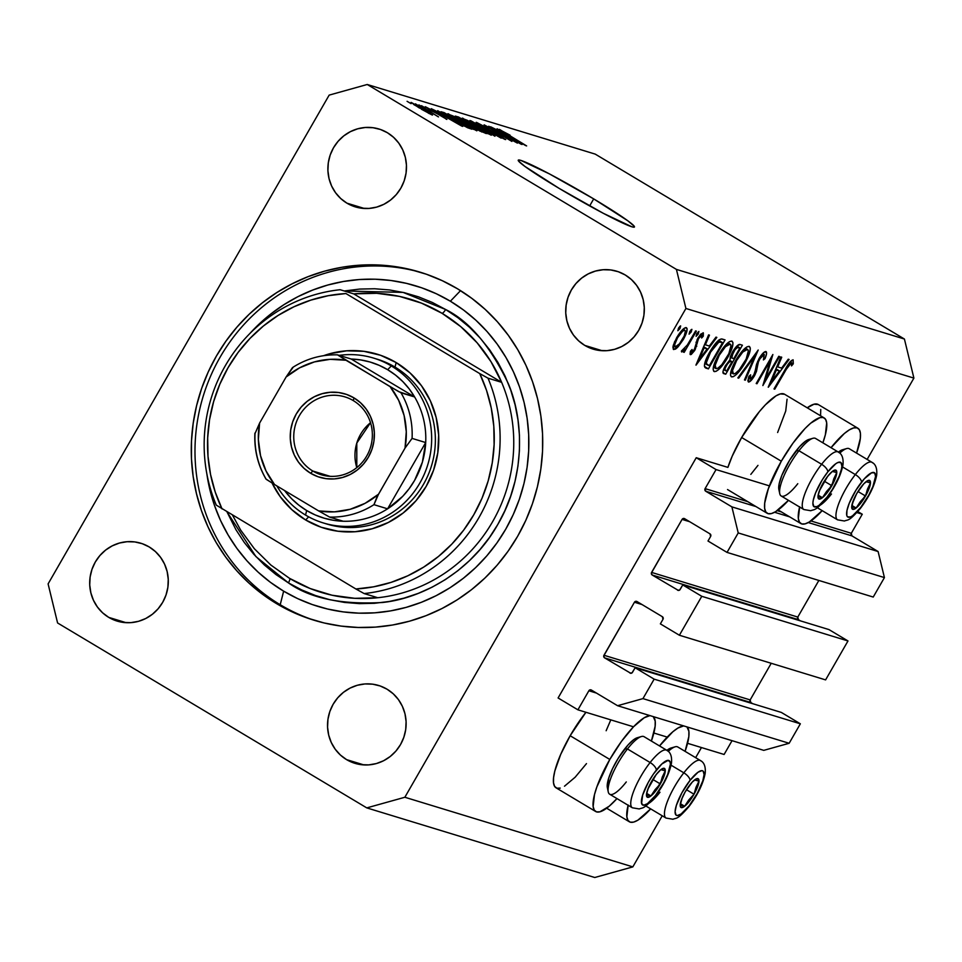 <?xml version="1.0" encoding="UTF-8"?>
<svg xmlns="http://www.w3.org/2000/svg" width="962" height="962" viewBox="0 0 962 962"><rect width="100%" height="100%" fill="white"/><g stroke="black" fill="none" stroke-linecap="round" stroke-linejoin="round"><path stroke-width="1.44" d="M696.235 457.72L716.053 469.576L705.098 488.624L747.751 501.659L705.098 488.624L716.053 469.576L696.235 457.72L727.897 467.388L696.235 457.72L558.092 697.967L696.235 457.72M856.889 512.578L862.265 514.225L857.803 511.556L862.265 514.225L856.889 512.578M777.224 510.654L781.457 511.94L777.224 510.654M810.918 520.947L851.31 533.285L862.265 514.225L851.31 533.285A1.912 1.84 -73 0 0 851.935 535.882L808.296 522.558L851.935 535.882L851.31 533.285L810.918 520.947M769.396 485.858L716.053 469.576M705.735 491.233A1.912 1.84 107 0 1 705.098 488.624L705.735 491.233L731.89 506.878L878.102 551.527L851.935 535.882L878.102 551.527L731.89 506.878L738.227 532.936L884.427 577.585L878.102 551.527L884.427 577.585L738.227 532.936L727.031 552.404L873.231 597.053L884.427 577.585L873.231 597.053L727.031 552.404L707.996 541.017L710.617 536.459L707.996 541.017L727.031 552.404L738.227 532.936L731.89 506.878L705.735 491.233L755.988 506.577L705.735 491.233M789.694 516.871L774.602 512.265L789.694 516.871M709.992 533.862A1.912 1.84 107 0 1 710.617 536.459L709.992 533.862L684.619 518.686L709.992 533.862M682.082 519.396A1.912 1.84 107 0 1 684.619 518.686L682.082 519.396L651.599 572.414L797.799 617.063L818.854 580.447L797.799 617.063A1.912 1.84 -73 0 0 798.436 619.672L652.224 575.023A1.912 1.84 107 0 1 651.599 572.414L797.799 617.063L798.436 619.672L652.224 575.023L678.414 590.44L652.224 575.023L651.346 573.124L682.082 519.396L689.694 521.717L682.082 519.396M800.432 620.863L798.436 619.672L800.432 620.863M680.134 589.49A1.912 1.84 107 0 1 677.597 590.187L679.653 590.043L682.755 584.932L828.955 629.581L682.755 584.932L701.779 596.308L847.991 640.957L828.955 629.581L847.991 640.957L825.6 679.893L679.388 635.245L701.779 596.308L847.991 640.957L825.6 679.893L679.388 635.245L660.365 623.869L662.986 619.312L660.365 623.869L679.388 635.245L701.779 596.308L682.755 584.932L680.134 589.49M662.349 616.702A1.912 1.84 107 0 1 662.986 619.312L662.349 616.702L636.976 601.527L662.349 616.702M634.439 602.236A1.912 1.84 107 0 1 636.976 601.527L634.439 602.236L603.956 655.254L750.168 699.915L771.223 663.287L750.168 699.915A1.912 1.84 -73 0 0 750.793 702.513L604.593 657.864A1.912 1.84 107 0 1 603.956 655.254L750.168 699.915L750.793 702.513L604.593 657.864L630.771 673.292L604.593 657.864L603.715 655.964L634.439 602.236L642.051 604.557L634.439 602.236M752.789 703.715L750.793 702.513L752.789 703.715M632.491 672.33A1.912 1.84 107 0 1 629.954 673.039L632.01 672.895L635.112 667.772L781.324 712.421L635.112 667.772L654.148 679.148L800.348 723.809L781.324 712.421L800.348 723.809L654.148 679.148L642.953 698.616L789.153 743.277L800.348 723.809L789.153 743.277L642.953 698.616L617.568 705.711L763.768 750.36L789.153 743.277L763.768 750.36L617.568 705.711L591.402 690.055L617.568 705.711L642.953 698.616L654.148 679.148L635.112 667.772L632.491 672.33M588.864 690.764A1.912 1.84 107 0 1 591.402 690.055L588.864 690.764L577.909 709.824L558.092 697.967L577.909 709.824L588.864 690.764L596.476 693.085L588.864 690.764M653.859 733.02L667.207 737.096L653.859 733.02M687.565 743.313L724.109 754.473L732.046 740.668L724.109 754.473L687.565 743.313M633.501 726.803L577.909 709.824M659.535 745.935A55.531 14.622 -59.1 0 1 683.669 725.901L677.897 728.066L672.859 731.745L659.535 745.935M686.964 726.899A55.531 14.622 -59.1 0 1 685.076 751.358L688.828 736.615L688.9 731.421L686.976 726.899M560.233 788.118L556.902 788.179L554.629 786.399L553.511 782.84L553.571 777.645L554.833 771.007L560.678 754.461L570.165 735.738L609.8 759.451L570.165 735.738A55.531 14.622 120.9 0 0 556.024 787.794L595.67 811.507A55.531 14.622 -59.1 0 1 609.8 759.451L621.464 741.401L633.549 726.755L644.203 717.772L649.975 715.608A55.531 14.622 -59.1 0 0 609.8 759.451L596.873 786.88L594.468 794.708L593.145 806.553L594.275 810.112L596.548 811.892L599.879 811.82L609.187 806.228L616.979 798.58A55.531 14.622 -59.1 0 1 595.67 811.507M831.024 447.703A55.531 14.622 -59.1 0 1 857.876 428.234A55.531 14.622 -59.1 0 1 856.577 453.114L860.329 438.383L860.401 433.177L859.27 429.617L856.998 427.837L853.667 427.91L849.398 429.822L844.359 433.501L831.024 447.703M857.876 428.234L818.241 404.521A55.531 14.622 120.9 0 0 807.238 407.804L814.02 404.208L818.289 404.557M824.169 417.941A55.531 14.622 -59.1 0 1 822.871 442.821L825.372 434.728L826.695 422.883L825.576 419.324L823.304 417.544L819.961 417.616L810.653 423.208L805.038 428.523L792.965 443.157L781.3 461.207A55.531 14.622 -59.1 0 1 824.169 417.941L784.535 394.228A55.531 14.622 120.9 0 0 741.654 437.506L781.3 461.207L768.361 488.648L764.706 503.114L764.646 508.309L765.764 511.868L768.037 513.648L771.368 513.588L775.637 511.676L788.467 500.348A55.531 14.622 -59.1 0 1 767.159 513.263A55.531 14.622 -59.1 0 1 781.3 461.207L741.654 437.506A55.531 14.622 120.9 0 0 727.897 467.388L732.178 456.228L741.654 437.506L759.427 411.544L765.403 404.81L776.057 395.815L780.326 393.915L784.595 394.264M593.698 198.893L589.658 205.916L593.698 198.893L627.849 220.803L634.259 226.286L634.162 227.176L631.842 226.779L603.318 213.311L559.006 188.299A67.027 4.209 -150.1 0 1 518.241 160.185A67.027 4.209 -150.1 0 1 593.698 198.893A67.027 4.209 -150.1 0 1 634.451 227.008A67.027 4.209 -150.1 0 1 559.006 188.299L524.843 166.378L518.434 160.907L518.53 160.005L520.851 160.401L549.374 173.869L593.698 198.893M276.503 603.595A181.926 175.144 107 0 1 206.842 375.084A181.926 175.144 107 0 1 420.141 272.186A181.926 175.144 107 0 1 457.515 288.78L471.849 298.376L485.173 309.379L497.342 321.717L508.273 335.245L517.845 349.831L525.949 365.356L532.539 381.661L537.517 398.581L540.872 415.969L542.532 433.646L542.52 451.443L540.812 469.179L537.421 486.7L532.407 503.835L525.781 520.406L517.64 536.279L508.044 551.274L497.089 565.247L484.884 578.09L471.536 589.658L457.19 599.831L441.967 608.537L426.022 615.68L409.523 621.187L392.604 625.011L375.433 627.116L358.189 627.477L341.029 626.082L324.122 622.967L307.624 618.145L291.702 611.664L276.503 603.595L262.169 593.999L248.845 582.996L236.664 570.658L225.745 557.13L216.173 542.532L208.069 527.008L201.479 510.714L196.501 493.783L193.146 476.406L191.474 458.73L191.498 440.933L193.206 423.196L196.585 405.675L201.611 388.54L208.237 371.957L216.378 356.096L225.974 341.101L236.929 327.128L249.134 314.285L262.482 302.717L276.828 292.532L292.051 283.838L307.984 276.695L324.495 271.188L341.414 267.364L358.585 265.259L375.829 264.899L392.989 266.294L409.896 269.408L426.394 274.23L442.316 280.712L457.515 288.78A181.926 175.144 107 0 1 527.164 517.291A181.926 175.144 107 0 1 313.865 620.177A181.926 175.144 107 0 1 276.503 603.595L280.219 604.725L276.503 603.595M346.933 203.162A40.693 39.177 107 0 1 331.361 152.044A40.693 39.177 107 0 1 379.076 129.028A40.693 39.177 107 0 1 387.433 132.744L393.614 137.35L398.785 143.134L402.741 149.88L405.327 157.311L406.445 165.151L406.06 173.1L404.184 180.844L400.877 188.107L396.284 194.589L390.56 200.048L383.946 204.269L376.695 207.095L369.071 208.429L361.375 208.189L353.896 206.421L346.933 203.162L340.752 198.557L335.582 192.773L331.625 186.039L329.04 178.607L327.922 170.755L328.307 162.806L330.182 155.062L333.489 147.799L338.083 141.318L343.807 135.858L350.421 131.638L357.672 128.812L365.295 127.489L372.991 127.718L380.471 129.485L387.433 132.744A40.693 39.177 107 0 1 403.006 183.862A40.693 39.177 107 0 1 355.303 206.878A40.693 39.177 107 0 1 346.933 203.162L364.309 208.465L346.933 203.162M108.754 617.388A40.693 39.177 107 0 1 93.17 566.269A40.693 39.177 107 0 1 140.885 543.253A40.693 39.177 107 0 1 149.242 546.969L155.423 551.575L160.594 557.359L164.55 564.093L167.135 571.524L168.254 579.365L167.869 587.325L165.993 595.069L162.686 602.332L158.093 608.814L152.381 614.261L145.767 618.494L138.504 621.32L130.88 622.642L123.184 622.414L115.717 620.634L108.754 617.388L102.561 612.782L97.402 606.998L93.446 600.252L90.861 592.82L89.731 584.98L90.115 577.032L92.003 569.276L95.298 562.024L99.904 555.543L105.616 550.084L112.229 545.863L119.492 543.025L127.116 541.702L134.812 541.931L142.28 543.71L149.242 546.969A40.693 39.177 107 0 1 164.827 598.075A40.693 39.177 107 0 1 117.111 621.091A40.693 39.177 107 0 1 108.754 617.388L126.118 622.691L108.754 617.388M346.585 759.631A40.693 39.177 107 0 1 331.012 708.513A40.693 39.177 107 0 1 378.715 685.497A40.693 39.177 107 0 1 387.073 689.213L393.266 693.818L398.436 699.602L402.381 706.336L404.978 713.768L406.096 721.608L405.711 729.557L403.824 737.313L400.529 744.564L395.923 751.057L390.211 756.505L383.597 760.738L376.346 763.563L368.723 764.886L361.027 764.658L353.547 762.878L346.585 759.631L340.404 755.026L335.233 749.242L331.277 742.496L328.691 735.064L327.573 727.224L327.958 719.275L329.834 711.519L333.141 704.268L337.734 697.787L343.446 692.327L350.06 688.107L357.323 685.269L364.947 683.946L372.643 684.174L380.122 685.954L387.073 689.213A40.693 39.177 107 0 1 402.657 740.319A40.693 39.177 107 0 1 354.942 763.335A40.693 39.177 107 0 1 346.585 759.631L363.949 764.934L346.585 759.631M584.776 345.406A40.693 39.177 107 0 1 569.191 294.288A40.693 39.177 107 0 1 616.907 271.272A40.693 39.177 107 0 1 625.264 274.988L631.457 279.593L636.616 285.377L640.572 292.123L643.157 299.555L644.287 307.395L643.903 315.344L642.015 323.088L638.72 330.351L634.114 336.832L628.402 342.292L621.789 346.512L614.526 349.338L606.902 350.673L599.206 350.433L591.738 348.665L584.776 345.406L578.595 340.801L573.424 335.017L569.468 328.282L566.883 320.839L565.752 312.999L566.149 305.05L568.025 297.306L571.332 290.043L575.925 283.562L581.637 278.102L588.251 273.881L595.514 271.056L603.138 269.733L610.834 269.961L618.301 271.729L625.264 274.988A40.693 39.177 107 0 1 640.848 326.106A40.693 39.177 107 0 1 593.133 349.122A40.693 39.177 107 0 1 584.776 345.406L602.14 350.709L584.776 345.406M48.1 583.898L329.16 95.118L367.231 84.488L676.418 269.396L904.412 339.033L595.225 154.112L367.231 84.488L595.225 154.112L904.412 339.033L676.418 269.396L685.918 308.477L404.858 797.257L632.84 866.882L662.229 815.788L632.84 866.882L404.858 797.257L366.775 807.888L57.588 622.967L48.1 583.898L57.588 622.967L366.775 807.888L594.769 877.512L366.775 807.888L404.858 797.257L685.918 308.477L913.9 378.102L685.918 308.477L676.418 269.396L367.231 84.488L329.16 95.118L48.1 583.898M695.646 757.671L701.454 747.558L695.646 757.671M867.135 459.427L913.9 378.102L904.412 339.033L913.9 378.102L867.135 459.427M765.68 379.088L778.763 356.313L779.545 356.553L762.878 385.546L770.105 360.93L756.986 383.742L756.204 383.513L772.871 354.509L765.68 379.088L772.871 354.509L756.204 383.513L756.986 383.742L770.105 360.93L762.878 385.546L779.545 356.553L778.763 356.313L765.68 379.088L764.802 378.559L765.68 379.088M750.204 379.052L750.649 374.819L748.917 376.395L748.412 382.01C749.855 382.13 751.863 380.086 754.436 375.889L753.751 375.481L754.436 375.889L756.493 371.332L755.374 370.659L756.493 371.332L757.334 366.955L756.084 366.197L757.334 366.955L758.429 361.844L757.623 361.363L758.429 361.844L759.764 358.91L759.078 358.501L759.764 358.91L764.285 354.509L762.686 353.559L764.285 354.509L763.407 359.932L764.994 358.682L764.056 358.129L764.994 358.682C766.69 354.641 767.027 352.26 765.992 351.539C764.309 351.455 761.976 353.824 759.006 358.634L762.986 353.246L765.74 351.503L766.534 353.86L764.994 358.682L763.407 359.932L764.285 354.509L760.521 357.684L758.429 361.844L755.098 374.687L751.851 379.653L748.64 382.034L747.847 380.868L748.917 376.395L750.649 374.819L749.855 378.619L750.793 378.98L754.629 373.653L756.553 364.273L759.006 358.634L753.595 375.769L750.204 379.052L748.412 377.994L750.023 378.944M758.2 350.036L745.309 380.182L744.468 379.93L754.725 356.193L738.684 378.162L737.854 377.91L758.2 350.036L737.854 377.91L738.684 378.162L754.725 356.193L744.468 379.93L745.309 380.182L758.2 350.036M749.157 346.392L750.288 348.003L749.879 351.755L744.612 363.648L736.603 374.278L733.405 376.647L731.288 376.695L730.531 375.3L730.928 371.548L736.279 359.511L743.373 349.855L746.777 346.969L749.157 346.392C745.887 346.404 741.449 351.022 735.846 360.257C730.687 369.745 729.304 375.288 731.697 376.9C735.004 376.803 739.453 372.138 745.045 362.902L744.36 362.494L745.045 362.902C750.107 353.547 751.49 348.04 749.157 346.392L749.518 346.56M731.817 341.101L732.948 342.712L732.527 346.452L727.26 358.357L719.251 368.987L716.053 371.356L713.936 371.404L713.131 369.252L713.576 366.257L719.372 353.475L726.033 344.564L729.424 341.666L731.817 341.101C728.535 341.101 724.097 345.719 718.494 354.966C713.347 364.454 711.964 369.997 714.357 371.609C717.664 371.512 722.113 366.847 727.693 357.611L727.007 357.203L727.693 357.611C732.767 348.244 734.138 342.749 731.817 341.101L732.178 341.269M716.834 337.397L695.935 365.103L708.609 334.884L709.451 335.149L705.386 344.829L709.319 346.031L715.981 337.145L716.834 337.397L715.981 337.145L709.319 346.031L705.386 344.829L709.451 335.149L708.609 334.884L696.043 365.139L716.834 337.397M680.627 325.902L679.966 328.547L677.849 330.736L679.713 326.455L680.627 325.902L678.523 328.102L677.849 330.736L679.966 328.547L678.703 327.789L679.966 328.547L680.663 325.926M757.972 465.367L750.817 474.386M787.06 399.182L785.726 411.014L777.633 432.503M820.754 409.475L820.55 415.764M570.165 735.738L585.93 712.277A55.531 14.622 120.9 0 0 570.165 735.738M610.81 719.865L606.144 730.735M586.483 763.612L575.156 777.212L564.502 786.207M683.309 339.55L677.416 347.522L675.504 349.11L673.376 349.422L672.919 347.005L674.639 341.654L682.166 330.062L685.557 327.621L687.133 328.763L686.267 333.273L683.309 339.55C686.988 332.768 687.986 328.8 686.303 327.633C683.97 327.585 680.795 330.892 676.743 337.542L673.28 345.346L673.689 349.567L678.114 346.801L677.116 346.2L678.114 346.801L683.309 339.55L682.623 339.141L683.309 339.55M691.858 329.341L691.197 331.974L689.081 334.163L690.944 329.882L691.858 329.341L689.754 331.529L689.081 334.163L691.197 331.974L689.934 331.217L691.197 331.974L691.894 329.353M695.598 330.916L696.368 331.144L684.186 352.345L683.405 352.104L685.209 348.978L681.649 351.996L681.385 351.07L687.469 344.829L695.598 330.916L687.181 345.262L681.385 351.07L681.649 351.996L685.209 348.978L683.405 352.104L684.186 352.345L696.368 331.144L695.598 330.916M698.869 331.469L698.196 334.115L696.091 336.303L696.753 333.67L698.869 331.469L696.753 333.67L696.091 336.303L698.196 334.115L696.945 333.357L698.196 334.115L698.869 331.469M691.87 352.068L692.063 349.495L690.488 351.154L690.379 354.665L695.177 349.603L694.492 349.182L695.177 349.603L694.54 350.661L691.233 354.473L690.055 354.269L690.319 351.791L692.063 349.495L691.666 351.767L692.327 351.936L694.624 348.941L697.739 338.323L700.793 334.115L703.342 332.9L703.282 336.195L701.635 337.999L701.923 335.666L701.118 335.497L698.28 338.997L695.177 349.603L698.58 338.456L701.743 335.437L700.348 334.596L701.659 335.389L701.635 337.999L703.282 336.195L703.114 332.768L697.739 338.323L694.336 349.459L691.87 352.068L690.476 351.226L691.786 352.008M709.824 351.876L718.842 340.043L721.428 338.961L725.059 339.911L708.393 368.903L705.35 367.773L704.412 365.404L705.639 360.437L709.824 351.876C706.024 358.429 704.244 363.299 704.485 366.486L708.393 368.903L725.059 339.911L722.378 339.093C719.528 338.323 715.343 342.58 709.824 351.876M740.067 344.492L742.411 345.214L725.733 374.206L723.58 373.484L722.979 371.645L723.797 368.939L729.966 359.8L730.326 356.686L732.563 351.876L736.916 346.019L740.067 344.492C738.335 344.119 735.834 346.585 732.563 351.876L729.966 359.8L725.42 365.656C722.702 370.851 722.246 373.521 724.037 373.689L725.733 374.206L742.411 345.214L740.067 344.492M789.105 359.475L768.217 387.181L780.879 356.962L781.733 357.215L777.669 366.907L781.601 368.109L788.263 359.211L789.105 359.475L788.263 359.211L781.601 368.109L777.669 366.907L781.733 357.215L780.879 356.962L768.325 387.217L789.105 359.475M791.365 362.782L789.982 361.952L791.365 362.782L788.732 365.139L774.771 389.177L773.989 388.949L789.501 362.554L793.121 359.824L793.289 363.804L791.546 365.897L791.365 362.782L791.546 365.897L793.289 363.804L793.121 359.824C790.98 360.305 788.359 363.48 785.257 369.36L773.989 388.949L774.771 389.177L785.87 369.889L785.184 369.48L785.87 369.889L791.365 362.782L791.69 363.371M510.834 139.442L488.744 126.238L517.4 143.11L490.668 128.463L511.88 141.414L484.126 124.819L510.834 139.442L484.126 124.819L511.88 141.414L490.668 128.463L517.4 143.11L488.744 126.238L510.834 139.442M505.218 139.49L500.132 135.714L482.647 126.828L479.749 124.326L488.864 128.908L476.587 122.414L481.938 126.419L476.166 122.318L501.647 136.628L504.918 139.394L495.971 134.728L502.2 137.602L498.4 134.945L481.938 126.419L505.723 139.55M494.949 136.243L469.925 120.49L501.202 138.155L473.689 122.583L494.949 136.243L473.689 122.583L501.202 138.155L470.863 120.767L494.949 136.243M462.758 118.194L473.532 125.637L491.221 135.221C492.147 135.065 488.419 132.503 480.062 127.537L462.554 118.542L467.364 120.334L482.587 129.052L491.498 134.933L486.026 132.756L462.253 118.146M448.34 113.793L459.114 121.236L476.803 130.82C477.729 130.664 474.001 128.102 465.644 123.136L448.136 114.141L452.946 115.933L466.919 123.894L477.08 130.531L471.608 128.355L447.835 113.744M444.312 115.091L462.698 126.407L431.301 108.694L444.312 115.091L431.301 108.694L461.82 126.13L437.722 110.654L444.312 115.091L443.867 115.873L444.312 115.091M411.051 103.668L407.082 101.299L411.051 103.668M432.191 114.971L424.158 109.464L411.291 102.477L419.528 108.105L411.051 102.417L429.798 112.927L431.854 114.863L421.344 109.187L432.551 115.007M419.384 106.217L415.416 103.836L419.384 106.217M438.383 116.871L418.915 104.906L438.504 116.883M425.469 108.069L421.5 105.7L425.469 108.069M446.464 119.336L442.712 116.498L430.194 110.233L428.343 108.526L434.163 111.351L425.529 106.818L429.906 110.065L425.204 106.746L446.897 119.384M441.582 111.832C440.368 111.796 443.939 114.25 452.308 119.216L441.245 112.157L444.143 112.614L471.885 129.209L460.401 123.93L452.308 119.216L467.556 127.73L471.885 129.209L444.143 112.614L440.921 111.76M455.892 116.198L461.411 120.274L455.23 116.186L458.561 117.015L486.303 133.61L477.284 129.654L461.411 120.274L474.266 127.886L486.303 133.61L458.561 117.015L455.218 116.113M503.679 133.225L522.065 144.528L490.668 126.816L503.679 133.225L490.668 126.816L521.188 144.264L497.089 128.776L503.679 133.225L503.234 134.007L503.679 133.225M499.579 129.437L526.635 145.923L503.86 132.552L502.789 131.361L510.1 135.185L499.446 129.666L510.1 135.185L503.258 131.878L525.733 145.647L499.242 129.401M594.769 877.512L632.84 866.882L594.769 877.512M429.292 113.648L425.697 110.666L429.148 113.564L414.141 104.185M447.258 116.943L459.283 124.687L444.733 116.366L447.258 116.943L444.829 116.198L459.367 124.543L447.258 116.943M443.494 113.744L444.143 112.614L443.494 113.744M444.083 114.129L462.662 124.916L467.748 126.996L446.488 114.274L467.748 126.996L467.376 127.645L467.748 126.996L464.297 126.082L446.693 115.789L444.937 113.805L446.488 114.274L444.937 113.805M473.653 129.413L473.761 128.643L469.612 125.818L464.706 122.835L473.34 129.257L466.642 125.625L451.599 115.729L464.706 122.835L451.599 115.729M450.962 116.174L473.557 128.872M457.924 118.122L458.561 117.015L457.924 118.122M473.881 126.443L482.166 131.397L481.794 132.047L482.166 131.397L480.447 131.373L471.476 126.166L473.881 126.443L471.669 125.842L474.711 127.898L482.166 131.397L473.881 126.443M458.585 118.073L470.634 124.495L460.906 118.675L470.634 124.495L470.177 125.3L470.634 124.495L468.747 124.387L458.393 118.422L460.906 118.675L459.114 118.134M488.071 133.814L488.179 133.045L484.03 130.219L479.124 127.237L487.758 133.658L481.06 130.026L466.017 120.13L479.124 127.237L466.017 120.13M465.38 120.575L487.974 133.273M479.124 124.687L479.749 124.326M506.625 135.065L518.65 142.809L504.088 134.488L506.625 135.065L504.184 134.331L518.734 142.665L506.625 135.065M413.744 104.557L429.329 113.251M799.614 507.01A55.531 14.622 -59.1 0 0 800.865 523.556A55.531 14.622 -59.1 0 0 822.173 510.642L809.343 521.969L805.074 523.869L801.743 523.941L799.47 522.162L798.34 518.602L799.675 506.77M653.27 716.606L655.194 721.127L655.134 726.322L651.382 741.065A55.531 14.622 -59.1 0 0 653.27 716.606M628.114 805.242A55.531 14.622 -59.1 0 0 629.364 821.788A55.531 14.622 -59.1 0 0 650.673 808.874L637.854 820.201L633.585 822.113L630.242 822.185L627.97 820.406L626.851 816.846L628.174 805.002M684.8 330.243L683.056 329.196L684.8 330.243L682.635 331.156L677.537 337.758L676.851 337.361L677.537 337.758L674.687 344.624L675.18 346.969C673.953 345.983 674.735 342.917 677.537 337.758C680.615 332.708 683.032 330.194 684.8 330.243C686.086 331.132 685.329 334.151 682.539 339.297C679.461 344.372 677.007 346.921 675.18 346.969L673.172 345.779M683.513 351.936L684.186 352.345L683.513 351.936M684.595 348.617L685.209 348.978L684.595 348.617M681.385 351.07L681.649 351.996M700.432 334.499L703.282 336.195L700.432 334.499M701.659 335.389L700.348 334.596M697.895 338.047L698.58 338.456L697.895 338.047M696.825 340.055L697.63 340.536L696.825 340.055M695.983 342.207L697.33 343.013L695.983 342.207M695.562 345.526L696.765 346.248L695.562 345.526M704.629 344.372L705.386 344.829L704.629 344.372M699.254 359.475L704.088 347.931L703.33 347.474L707.19 348.869L703.631 346.753L707.19 348.869L699.254 359.475L698.484 359.018L699.254 359.475L707.19 348.869L704.088 347.931L699.254 359.475M704.509 366.594L708.393 368.903L704.509 366.594M704.857 367.316L706.637 368.374L704.857 367.316M705.579 367.917L706.637 368.374M722.57 342.652L709.319 365.692L706.517 363.877C706.084 361.52 707.443 357.599 710.593 352.116L709.908 351.707L710.593 352.116L718.674 342.328L717.255 341.474L721.572 342.34L718.373 340.428L722.57 342.652L718.578 340.259L722.57 342.652L719.528 342.087L717.844 342.821L710.593 352.116L706.385 362.578L706.914 364.538L709.319 365.692L722.57 342.652M713.72 371.224L714.357 371.609L713.72 371.224M730.134 344.083L727.921 342.761L730.134 344.083L725.456 346.717L719.275 355.206L718.59 354.798L719.275 355.206L715.187 365.187L716.029 368.614C714.081 367.304 715.163 362.83 719.275 355.206C723.881 347.643 727.5 343.939 730.134 344.083C732.07 345.37 730.988 349.795 726.911 357.383C722.33 364.887 718.698 368.638 716.029 368.614L713.395 367.087M722.967 372.547L725.733 374.206L722.967 372.547M723.292 373.232L724.037 373.689L723.292 373.232M725.613 370.671L726.671 370.995L725.613 370.671C724.398 370.659 724.602 369.047 726.226 365.849L725.552 365.44L726.226 365.849C728.739 362.061 730.495 360.63 731.493 361.544L729.4 360.293L732.01 361.7L729.497 360.197L732.01 361.7L726.671 370.995L732.01 361.7L729.761 361.676L727.464 363.961L725.047 368.386L725.312 370.538L723.568 369.504M733.2 358.573L730.278 356.83L731.781 357.732L733.333 352.116L732.659 351.707L733.333 352.116C735.954 348.196 737.77 346.693 738.816 347.607L736.627 346.308L739.922 347.943L736.832 346.104L739.922 347.943L733.717 358.73L739.922 347.943L737.373 347.607L735.064 349.603L731.649 356.361L731.781 357.732L733.2 358.573L731.781 357.732M731.06 376.515L731.697 376.9L731.06 376.515M733.369 373.917L735.341 373.412L739.165 369.985L746.175 359.03L748.412 350.673L745.273 348.064L747.486 349.386L742.808 352.02L736.615 360.51L735.942 360.101L736.615 360.51L732.539 370.478L733.369 373.917C731.433 372.607 732.515 368.133 736.615 360.51C741.233 352.946 744.853 349.242 747.486 349.386C749.41 350.661 748.34 355.098 744.251 362.686C739.682 370.19 736.05 373.929 733.369 373.917L730.735 372.378M747.486 349.386L745.297 348.028M744.552 379.737L745.309 380.182L744.552 379.737M754.016 355.772L754.725 356.193L754.016 355.772M737.974 377.741L738.684 378.162L737.974 377.741M764.285 354.509L762.686 353.559M769.42 360.522L770.105 360.93L769.42 360.522M756.3 383.345L756.986 383.742L756.3 383.345M776.899 366.45L777.669 366.907L776.899 366.45M771.524 381.541L776.37 369.997L775.6 369.54L779.461 370.947L775.913 368.819L779.461 370.947L771.524 381.541L770.766 381.084L771.524 381.541L779.461 370.947L776.37 369.997L771.524 381.541M774.085 388.768L774.771 389.177L774.085 388.768M790.055 361.868L793.289 363.804L790.055 361.868M675.18 346.969L679.437 343.843L684.198 336.039L685.425 331.12L683.068 329.172M716.029 368.614L718.001 368.109L721.825 364.682L728.823 353.739L731.06 345.382L727.957 342.737M852.548 503.294L851.695 506.854L856.132 507.996A16.751 4.413 -59.1 0 1 851.695 506.854A16.751 4.413 -59.1 0 1 854.917 496.957A16.751 4.413 -59.1 0 1 856.637 493.722L852.079 504.316L851.935 508.585L854.232 509.175L858.369 505.928L867.52 492.195L870.081 485.401L870.225 481.132L867.928 480.543L863.792 483.79L856.637 493.722A16.751 4.413 -59.1 0 1 860.016 488.431A16.751 4.413 -59.1 0 1 861.375 486.616L859.824 488.696M831.481 493.987A33.514 8.826 -59.1 0 1 820.646 504.894M872.546 462.83A33.514 8.826 120.9 0 0 855.326 474.579L842.592 466.967L855.326 474.579A33.514 8.826 -59.1 0 1 871.945 462.301C875.709 464.237 877.284 468.518 876.683 475.132C874.542 485.798 869.095 496.921 860.317 508.501C848.532 522.005 848.292 519.36 844.456 521.007L837.541 519.829A33.514 8.826 -59.1 0 1 855.326 474.579A7.66 3.187 38 0 1 861.531 482.142A25.854 6.806 -59.1 0 1 875.576 476.346A25.854 6.806 -59.1 0 1 860.629 507.575L852.657 515.716L850.516 516.943L847.522 516.834L846.776 515.5L846.957 510.533L849.278 503.186L855.952 490.199L864.345 478.775L871.644 472.775L874.638 472.883L875.576 476.346L872.883 486.531L868.758 495.141L860.629 507.575A7.66 3.187 38 0 1 860.293 508.537A7.66 3.187 -142 0 0 860.629 507.575A25.854 6.806 -59.1 0 1 846.596 513.371A25.854 6.806 -59.1 0 1 861.531 482.142A7.66 3.187 -142 0 0 855.326 474.579A33.514 8.826 120.9 0 0 836.928 519.3M871.945 462.301L849.266 448.737A33.514 8.826 120.9 0 0 839.754 453.126A33.514 8.826 -59.1 0 1 846.548 448.593L842.447 449.795A30.255 7.961 120.9 0 0 838.383 452.104L842.496 449.783M859.812 488.708L861.375 486.616A16.751 4.413 -59.1 0 1 866.028 481.721L870.478 482.852L866.028 481.721A16.751 4.413 -59.1 0 1 870.478 482.852L867.471 489.105L865.523 495.995L857.972 491.486L865.523 495.995A16.751 4.413 -59.1 0 1 856.132 507.996L860.256 501.731L865.523 495.995L867.471 489.105L870.478 482.852A16.751 4.413 -59.1 0 1 865.523 495.995L860.256 501.731L856.132 507.996L851.695 506.854L853.619 500.024M863.299 484.475L860.798 487.397M851.983 505.519L856.132 507.996L851.983 505.519M681.048 801.526L680.194 805.098L684.643 806.24A16.751 4.413 -59.1 0 1 680.194 805.098A16.751 4.413 -59.1 0 1 683.417 795.201A16.751 4.413 -59.1 0 1 685.136 791.966L681.601 799.374L680.194 805.098L681.312 807.611L684.643 806.24L689.297 801.334L694.035 794.239L698.58 783.633L698.737 779.376L696.428 778.787L692.303 782.034L685.136 791.966A16.751 4.413 -59.1 0 1 688.527 786.675A16.751 4.413 -59.1 0 1 689.874 784.86L688.335 786.94M659.992 792.231A33.514 8.826 -59.1 0 1 649.146 803.126M701.057 761.062A33.514 8.826 120.9 0 0 683.826 772.823L671.103 765.211L683.826 772.823A33.514 8.826 -59.1 0 1 700.444 760.545C704.208 762.481 705.795 766.762 705.182 773.376C703.054 784.042 697.594 795.165 688.828 806.745C677.032 820.237 676.791 817.592 672.967 819.251L666.041 818.061A33.514 8.826 -59.1 0 1 683.826 772.823A7.66 3.187 38 0 1 690.031 780.386A25.854 6.806 -59.1 0 1 704.076 774.578A25.854 6.806 -59.1 0 1 689.141 805.807L681.156 813.96L677.284 815.56L676.021 815.067L675.096 811.615L676.37 805.338L681.914 792.808L690.031 780.386L698.015 772.233L701.887 770.634L703.15 771.127L704.076 774.578L702.801 780.855L697.27 793.385L689.141 805.807A7.66 3.187 38 0 1 688.792 806.781A7.66 3.187 -142 0 0 689.141 805.807A25.854 6.806 -59.1 0 1 675.096 811.615A25.854 6.806 -59.1 0 1 690.031 780.386A7.66 3.187 -142 0 0 683.826 772.823A33.514 8.826 120.9 0 0 665.427 817.544M700.444 760.545L677.777 746.981A33.514 8.826 120.9 0 0 668.253 751.37A33.514 8.826 -59.1 0 1 675.047 746.837L670.947 748.039A30.255 7.961 120.9 0 0 666.894 750.348L670.995 748.015M688.323 786.952L689.874 784.86A16.751 4.413 -59.1 0 1 694.54 779.966L698.977 781.096L694.54 779.966A16.751 4.413 -59.1 0 1 698.977 781.096L695.971 787.349L694.035 794.239L686.483 789.718L694.035 794.239A16.751 4.413 -59.1 0 1 684.643 806.24L688.768 799.963L694.035 794.239L695.971 787.349L698.977 781.096A16.751 4.413 -59.1 0 1 694.035 794.239L688.768 799.963L684.643 806.24L680.194 805.098L682.118 798.256M689.309 785.641L691.774 782.743M683.513 795.009L682.142 798.207L683.513 795.009M680.483 803.751L684.643 806.24L680.483 803.751M655.603 775.348L658.068 772.45M651.442 781.673A16.751 4.413 -59.1 0 1 654.821 776.382A16.751 4.413 -59.1 0 1 656.18 774.566L647.895 789.081L646.488 794.804L647.606 797.318L650.937 795.947L655.591 791.041L663.876 776.538L665.271 770.802L664.165 768.289L660.834 769.672L656.18 774.566A16.751 4.413 -59.1 0 1 660.834 769.672A16.751 4.413 -59.1 0 1 665.271 770.802A16.751 4.413 -59.1 0 1 660.329 783.946A16.751 4.413 -59.1 0 1 650.937 795.947A16.751 4.413 -59.1 0 1 646.488 794.804L650.937 795.947L655.062 789.67L660.329 783.946L662.277 777.055L665.271 770.802L660.834 769.672L658.104 772.414L660.834 769.672L665.271 770.802L662.277 777.055L660.329 783.946L655.062 789.67L650.937 795.947L646.488 794.804A16.751 4.413 -59.1 0 1 649.723 784.908A16.751 4.413 -59.1 0 1 651.442 781.673M667.351 750.769A33.514 8.826 120.9 0 0 650.12 762.529A33.514 8.826 -59.1 0 1 666.738 750.252L644.071 736.688A33.514 8.826 120.9 0 0 627.452 748.965L650.12 762.529A7.66 3.187 38 0 1 656.337 770.093A25.854 6.806 -59.1 0 1 670.382 764.285A25.854 6.806 -59.1 0 1 655.435 795.526L647.462 803.667L643.59 805.266L641.582 803.45L642.664 795.045L648.208 782.515L653.499 773.941L661.844 763.972L668.181 760.341L670.189 762.169L670.382 764.285L667.688 774.47L663.564 783.092L655.435 795.526A7.66 3.187 38 0 1 655.098 796.488A7.66 3.187 -142 0 0 655.435 795.526A25.854 6.806 -59.1 0 1 641.389 801.322A25.854 6.806 -59.1 0 1 656.337 770.093A7.66 3.187 -142 0 0 650.12 762.529L627.452 748.965L624.699 748.953A30.255 7.961 120.9 0 0 607.371 787.71L608.249 791.882A33.514 8.826 -59.1 0 1 627.452 748.965A33.514 8.826 120.9 0 0 609.667 794.215L632.335 807.779A33.514 8.826 -59.1 0 1 650.12 762.529A33.514 8.826 120.9 0 0 631.733 807.25M626.286 781.938A33.514 8.826 -59.1 0 1 608.249 791.882M607.431 787.998L608.705 778.162L612.553 768.638L618.169 758.381L627.994 745.021L634.03 739.429L637.301 737.722M627.452 748.965A33.514 8.826 -59.1 0 1 641.353 736.543L637.253 737.746A30.255 7.961 120.9 0 0 624.699 748.953L627.452 748.965M647.354 791.233L648.412 787.962M649.807 784.715L648.436 787.914L649.831 784.679M646.789 793.458L650.937 795.947L646.789 793.458M652.777 779.424L660.329 783.946L652.777 779.424M827.104 477.116L829.569 474.218M822.931 483.429A16.751 4.413 -59.1 0 1 826.31 478.138A16.751 4.413 -59.1 0 1 827.669 476.322L819.396 490.836L817.989 496.56L819.095 499.074L822.426 497.703L827.092 492.809L835.365 478.294L836.772 472.57L835.665 470.057L832.322 471.428L827.669 476.322A16.751 4.413 -59.1 0 1 832.322 471.428A16.751 4.413 -59.1 0 1 836.772 472.57A16.751 4.413 -59.1 0 1 831.829 485.702A16.751 4.413 -59.1 0 1 822.426 497.703A16.751 4.413 -59.1 0 1 817.989 496.56L822.426 497.703L826.562 491.438L831.829 485.702L833.765 478.811L836.772 472.57L832.322 471.428L829.605 474.182L832.322 471.428L836.772 472.57L833.765 478.811L831.829 485.702L826.562 491.438L822.426 497.703L817.989 496.56A16.751 4.413 -59.1 0 1 821.211 486.664A16.751 4.413 -59.1 0 1 822.931 483.429M838.852 452.537A33.514 8.826 120.9 0 0 821.62 464.285A33.514 8.826 -59.1 0 1 838.239 452.008L815.56 438.456A33.514 8.826 120.9 0 0 798.941 450.733L821.62 464.285A7.66 3.187 38 0 1 827.825 471.849A25.854 6.806 -59.1 0 1 841.87 466.053A25.854 6.806 -59.1 0 1 826.935 497.282L818.951 505.423L816.81 506.649L813.816 506.541L812.89 503.078L813.251 500.24L815.584 492.893L822.245 479.906L827.825 471.849L835.81 463.708L837.95 462.481L840.944 462.59L841.87 466.053L841.509 468.891L839.177 476.238L832.515 489.225L826.935 497.282A7.66 3.187 38 0 1 826.586 498.244A7.66 3.187 -142 0 0 826.935 497.282A25.854 6.806 -59.1 0 1 812.89 503.078A25.854 6.806 -59.1 0 1 827.825 471.849A7.66 3.187 -142 0 0 821.62 464.285L798.941 450.733L796.199 450.721A30.255 7.961 120.9 0 0 778.859 489.466L779.749 493.65A33.514 8.826 -59.1 0 1 798.941 450.733A33.514 8.826 120.9 0 0 781.156 495.971L803.835 509.535A33.514 8.826 -59.1 0 1 821.62 464.285A33.514 8.826 120.9 0 0 803.222 509.018M797.787 483.694A33.514 8.826 -59.1 0 1 779.749 493.65M778.931 489.754L779.136 483.946L781.853 475.348L789.658 460.149L799.494 446.777L805.531 441.185L808.789 439.49M798.941 450.733A33.514 8.826 -59.1 0 1 812.842 438.311L808.741 439.502A30.255 7.961 120.9 0 0 796.199 450.721L798.941 450.733M818.83 493.049L819.913 489.73M818.277 495.226L822.426 497.703L818.277 495.226M824.278 481.192L831.829 485.702L824.278 481.192M325.12 523.472A86.183 82.96 -73 0 0 427.597 476.25A86.183 82.96 -73 0 0 395.009 367.087L391.293 365.945L387.674 369.709A81.385 78.355 107 0 1 414.622 396.969A81.385 78.355 107 0 1 425.697 442.556A81.385 78.355 107 0 1 387.59 508.826A81.385 78.355 107 0 1 343.169 521.236A81.385 78.355 107 0 1 306.698 510.545L305.543 515.067A86.183 82.96 -73 0 0 419.769 483.189A86.183 82.96 -73 0 0 391.293 365.945A86.183 82.96 -73 0 0 339.165 355.363A86.183 82.96 107 0 1 373.593 358.092L377.308 359.223A86.183 82.96 107 0 1 395.009 367.087L396.152 362.566L380.591 355.291L363.889 351.322L346.693 350.805L329.641 353.763L323.605 355.687A90.969 87.566 107 0 1 396.152 362.566L395.009 367.087A86.183 82.96 -73 0 0 375.445 358.682M305.639 519.973A90.969 87.566 107 0 1 272.078 483.056L280.267 496.741L291.823 509.668L305.639 519.973L308.658 516.834L305.639 519.973L321.212 527.248L337.915 531.216L355.11 531.733L372.162 528.763L388.383 522.438L403.162 512.999L415.945 500.805L426.214 486.315L433.597 470.093L437.806 452.765L438.66 434.992L436.159 417.472L430.375 400.853L421.536 385.798L409.98 372.859L396.152 362.566A90.969 87.566 107 0 1 426.214 486.315A90.969 87.566 107 0 1 305.639 519.973M445.61 309.499A4.786 1.263 -59.1 0 1 441.991 313.263A153.198 147.487 -73 0 0 405.555 297.871A153.198 147.487 -73 0 0 353.751 293.891L501.647 382.335L488.011 378.174A153.198 147.487 107 0 1 364.153 593.566L377.789 597.727A153.198 147.487 -73 0 0 501.647 382.335A153.198 147.487 -73 0 0 441.991 313.263A4.786 1.263 120.9 0 0 445.61 309.499L432.407 302.489L418.578 296.861L404.256 292.664L389.574 289.959L374.663 288.756L359.692 289.069L344.252 290.981L403.054 292.388L445.61 309.499C469.396 321.272 490.319 346.031 508.381 383.778C524.41 421.548 525.024 478.33 497.823 524.422C471.657 571.139 422.763 598.304 382.611 602.477C341.498 604.833 310.089 598.304 288.408 582.876L255.88 556.541L226.996 511.904L236.027 529.858L244.336 542.532L253.824 554.28L264.394 564.995L275.962 574.554L288.408 582.876L301.611 589.886L315.44 595.514L329.762 599.699L344.444 602.416L359.355 603.619L374.326 603.306L389.237 601.478L403.92 598.16L418.266 593.374L432.106 587.181L445.322 579.617L457.78 570.779L469.372 560.726L479.966 549.579L489.49 537.445L497.823 524.422L504.894 510.642L510.642 496.248L515.007 481.373L517.941 466.149L519.42 450.745L519.444 435.293L517.989 419.949L515.091 404.846L510.75 390.151L505.038 375.998L497.991 362.518L489.682 349.843L480.194 338.095L469.624 327.381L458.056 317.821L445.61 309.499M289.694 578.439A4.786 1.263 -59.1 0 1 288.408 582.876A4.786 1.263 120.9 0 0 289.634 578.39M460.545 290.632L450.372 301.214A167.568 161.315 107 0 1 505.747 529.16A167.568 161.315 107 0 1 283.646 591.161L280.219 604.725A181.926 175.144 -73 0 0 315.74 620.743A181.926 175.144 107 0 1 280.219 604.725A181.926 175.144 107 0 1 210.161 377.14A181.926 175.144 107 0 1 422.005 272.763A181.926 175.144 -73 0 0 210.161 377.14A181.926 175.144 -73 0 0 280.219 604.725L283.646 591.161L270.442 582.335L258.177 572.186L246.957 560.834L236.892 548.376L228.09 534.932L220.611 520.634L214.55 505.615L209.956 490.031L206.854 473.833A167.568 161.315 107 0 0 283.646 591.161L297.643 598.604L312.313 604.569L327.501 609.006L343.085 611.88L358.886 613.155L374.771 612.83L390.584 610.894L406.168 607.371L421.368 602.296L436.051 595.718L450.072 587.71L463.287 578.33L475.577 567.676L486.82 555.856L496.909 542.977L505.747 529.16L513.251 514.55L519.348 499.278L523.977 483.501L527.092 467.364L528.667 451.022L528.679 434.632L527.14 418.35L524.062 402.344L519.468 386.76L513.407 371.741L505.928 357.443L497.126 343.999L487.061 331.541L475.841 320.178L463.576 310.041L450.372 301.214L460.545 290.632M216.27 505.122A153.198 147.487 107 0 1 340.127 289.718L353.751 293.891L340.127 289.718A153.198 147.487 -73 0 0 216.27 505.122L355.892 588.984L373.629 586.82L391.005 582.395L407.768 575.805L423.653 567.123L438.419 556.505L451.827 544.107L463.672 530.122L473.785 514.754L481.998 498.268L488.179 480.892L492.243 462.902L494.119 444.576L493.795 426.202L491.257 408.068L486.556 390.44L479.749 373.593L345.911 293.542L328.174 295.719L310.798 300.132L294.035 306.734L278.15 315.404L263.384 326.022L249.976 338.432L238.131 352.417L228.018 367.773L219.805 384.271L213.624 401.647L209.56 419.636L207.672 437.963L208.008 456.337L210.546 474.47L215.247 492.099L222.054 508.946A148.413 142.881 107 0 1 345.911 293.542L479.749 373.593A148.413 142.881 107 0 1 355.892 588.984L364.153 593.566A153.198 147.487 -73 0 0 488.011 378.174L479.749 373.593L488.011 378.174L501.647 382.335L490.921 361.58L477.164 342.857L460.726 326.611L441.991 313.263L421.416 303.102L399.495 296.392L376.755 293.302L353.751 293.891L501.647 382.335A153.198 147.487 -73 0 1 377.789 597.727A153.198 147.487 -73 0 1 325.974 593.746A153.198 147.487 -73 0 1 289.55 578.354L310.125 588.516L332.046 595.225L354.786 598.316L377.789 597.727L364.153 593.566L355.892 588.984L216.27 505.122M249.627 333.778L258.441 324.699L270.731 314.045L283.946 304.665L297.967 296.645L312.65 290.079L327.85 285.005L343.434 281.481L359.247 279.545L375.132 279.208L390.933 280.495L406.505 283.369L421.705 287.806L436.375 293.771L450.372 301.214A167.568 161.315 107 0 0 249.627 333.778M373.593 358.092A86.183 82.96 107 0 1 391.293 365.945L395.009 367.087A86.183 82.96 107 0 1 428.006 475.324A86.183 82.96 107 0 1 326.972 524.062L323.256 522.931A86.183 82.96 107 0 1 305.543 515.067A86.183 82.96 107 0 1 276.84 485.918A86.183 82.96 -73 0 0 305.543 515.067L306.698 510.545L315.223 514.947L324.242 518.217L333.61 520.322L343.169 521.236A81.385 78.355 -73 0 0 387.59 508.826L402.741 496.308L409.115 488.732L414.574 480.435L422.378 462.157L425.697 442.556L387.59 508.826L373.953 504.665L378.511 494.215L405.038 448.088L412.073 438.395L425.697 442.556L387.59 508.826L373.953 504.665A81.385 78.355 107 0 1 329.533 517.063L343.169 521.236L329.533 517.063A81.385 78.355 -73 0 0 373.953 504.665L376.876 497.15L405.038 448.088L406.277 431.734L404.112 415.548L398.641 400.288L390.115 386.652L337.566 354.87L351.202 359.03L414.622 396.969L409.187 388.888L402.813 381.589L395.61 375.168L387.674 369.709L379.136 365.32L370.117 362.037L360.762 359.932L351.202 359.03A81.385 78.355 107 0 1 387.674 369.709L391.293 365.945A86.183 82.96 107 0 1 424.29 474.194A86.183 82.96 107 0 1 323.256 522.931M232.551 515.223L240.62 530.038L254.377 548.761L270.815 565.007L289.55 578.354M353.307 400.613A40.693 39.177 -73 0 0 299.362 415.668A40.693 39.177 -73 0 0 312.818 471.031L310.642 473.28A43.567 41.943 107 0 1 296.248 414.021A43.567 41.943 107 0 1 353.992 397.895L353.307 400.613A40.693 39.177 107 0 1 368.879 451.719A40.693 39.177 107 0 1 321.176 474.735A40.693 39.177 107 0 1 312.818 471.031A40.693 39.177 107 0 1 297.234 419.913A40.693 39.177 107 0 1 344.949 396.897A40.693 39.177 107 0 1 353.307 400.613L353.992 397.895L360.606 402.825L366.149 409.018L370.382 416.233L373.148 424.194L374.35 432.587L373.941 441.101L371.921 449.398L368.386 457.166L363.468 464.105L357.347 469.949L350.264 474.47L342.496 477.501L334.331 478.92L326.094 478.667L318.097 476.767L310.642 473.28L304.016 468.35L298.485 462.157L294.252 454.942L291.486 446.993L290.284 438.6L290.692 430.086L292.713 421.789L296.248 414.021L301.166 407.082L307.287 401.238L314.37 396.717L322.138 393.686L330.303 392.268L338.54 392.508L346.536 394.408L353.992 397.895A43.567 41.943 107 0 1 368.386 457.166A43.567 41.943 107 0 1 310.642 473.28L312.818 471.031L330.182 476.334L312.818 471.031A40.693 39.177 -73 0 0 366.75 455.964A40.693 39.177 -73 0 0 353.307 400.613M370.514 422.715A40.693 39.177 -73 0 0 356.806 467.616L356.794 443.073L370.526 422.715M284.548 490.524L291.558 498.677L298.761 505.098L306.698 510.545A81.385 78.355 107 0 1 284.548 490.524M318.662 510.918L329.533 517.063L318.662 510.918L334.487 511.856L350.216 509.271L365.115 503.306L378.511 494.215A76.599 73.749 107 0 1 318.662 510.918L274.519 484.523L318.662 510.918M266.185 479.292L274.519 484.523A76.599 73.749 107 0 1 259.596 423.088L255.038 433.549A81.385 78.355 107 0 0 266.113 479.136L274.519 484.523L265.993 470.887L260.522 455.639L258.357 439.454L259.596 423.088L255.038 433.549M351.202 359.03L414.622 396.969L398.773 391.678L345.971 360.257L330.146 359.331L314.418 361.904L299.507 367.881L286.123 376.972L259.596 423.088L286.123 376.972A76.599 73.749 107 0 1 345.971 360.257L337.566 354.87L351.202 359.03M293.145 367.268L286.123 376.972L292.46 367.64M425.697 442.556A81.385 78.355 -73 0 0 414.622 396.969L400.998 392.797A81.385 78.355 107 0 1 412.073 438.395L425.697 442.556M400.998 392.797L390.115 386.652A76.599 73.749 107 0 1 405.038 448.088L412.073 438.395A81.385 78.355 -73 0 0 400.998 392.797M767.159 513.263L727.525 489.55M800.805 523.52L778.162 509.98M629.316 821.764L606.673 808.224M707.467 364.971L704.725 363.335M732.25 358.165L730.242 356.962M791.437 362.818L789.982 361.952M837.541 519.829L817.279 507.708M666.041 818.061L645.779 805.952M632.335 807.779L639.261 808.958C643.085 807.298 643.325 809.944 655.122 796.452C663.9 784.872 669.348 773.749 671.476 763.082C672.089 756.469 670.514 752.188 666.738 750.252M803.835 509.535L810.762 510.726C814.586 509.066 814.826 511.712 826.623 498.208C835.389 486.628 840.848 475.505 842.977 464.85C843.59 458.225 842.003 453.944 838.239 452.008M292.785 367.388C306.553 358.646 321.464 354.473 337.506 354.858M266.029 479.148C257.828 465.043 254.112 449.711 254.894 433.14"/></g></svg>
